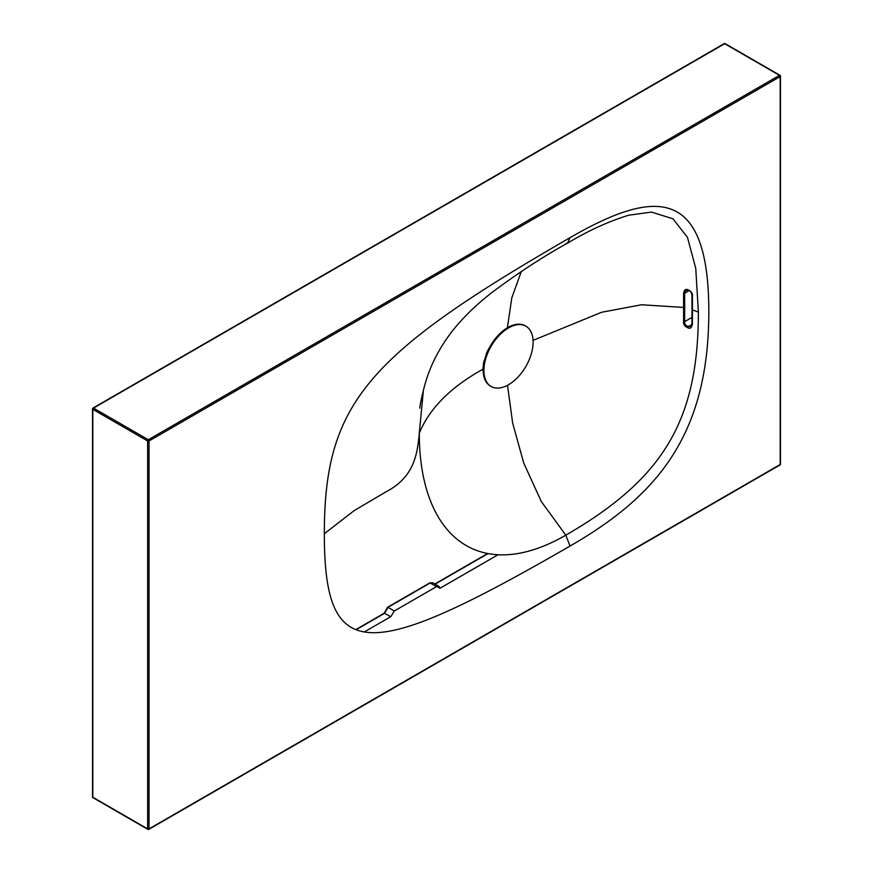 <?xml version="1.0" encoding="UTF-8"?>
<svg xmlns="http://www.w3.org/2000/svg" width="873" height="873" viewBox="0 0 873 873"><rect width="100%" height="100%" fill="white"/><g stroke="black" fill="none" stroke-linecap="round" stroke-linejoin="round"><path stroke-width="1.31" d="M498.821 334.665L487.374 351.055L482.834 369.257L484.111 377.267M507.508 385.288L512.658 423.034L523.713 463.006L541.293 501.517L565.802 535.171C480.063 584.67 419.291 537.277 419.291 433.226C417.316 455.237 413.737 477.498 385.67 492.012L354.274 510.552L324.341 533.719C324.341 403.337 367.391 354.667 570.036 237.663C653.659 189.386 708.811 185.032 708.811 311.748C708.811 438.464 653.659 497.785 570.036 546.062C367.391 663.065 324.341 664.091 324.341 533.719M482.834 369.585L483.707 375.565M507.399 327.757L511.807 297.835L521.312 271.481M423.427 389.969L419.291 433.226C429.352 408.542 450.533 387.219 482.834 369.257L483.489 374.277M565.802 243.665L567.57 243.12L570.036 237.663M419.771 408.106L419.76 408.149C420.404 402.693 422.216 394.465 425.216 383.487C430.651 364.445 440.178 346.341 453.807 329.176C468.212 311.639 482.125 300.247 491.63 292.739C517.667 273.249 542.984 256.706 567.57 243.12C588.522 230.57 608.918 221.262 628.767 215.205L651.553 212.084L672.952 218.796L687.488 237.423L695.759 268.404L698.378 312.152C698.378 420.426 663.284 478.884 565.802 535.171L570.036 546.062M683.592 321.733L683.592 293.372C684.181 289.923 685.632 288.734 687.968 289.781C691.241 291.276 692.726 293.306 692.409 295.882L692.409 324.232C691.711 327.735 690.227 328.946 687.968 327.855C684.738 326.437 683.275 324.385 683.592 321.733A0.993 0.557 1.5 0 0 684.661 321.624L684.661 293.219L685.851 290.218L687.989 289.956M692.409 324.232A0.993 0.557 -178.3 0 1 691.918 323.719L690.914 326.426L688.404 326.567C685.654 325.662 684.41 324.014 684.661 321.624L691.983 317.401L691.983 297.671M692.038 318.558L691.983 317.401M356.119 629.739L384.469 613.37L388.005 607.335L394.312 611.002L390.82 616.654L364.303 631.954M394.312 611.002L436.522 586.634L438.977 586.372L440.014 588.249L498.036 554.748M92.811 796.427A0.993 0.578 0 0 0 92.811 797.245L147.635 828.892A0.993 0.578 180 0 0 149.032 828.892A0.993 0.578 60 0 1 148.836 829.35L779.982 464.96A0.993 0.578 60 0 0 780.189 464.501L780.189 76.573L149.032 440.963L149.032 828.892L780.189 464.501A0.993 0.578 0 0 0 780.189 463.694M148.836 829.35A0.993 0.578 60 0 1 148.334 829.295A0.993 0.578 120 0 1 147.843 829.35A0.993 0.993 0 0 0 148.836 829.35M149.032 440.963A0.993 0.578 180 0 1 147.635 440.963L147.635 828.892A0.993 0.578 120 0 0 147.843 829.35L93.018 797.704A0.993 0.578 -60 0 1 92.811 797.245L92.811 409.306L147.635 440.963A0.993 0.578 120 0 1 148.334 439.741A0.993 0.578 -120 0 1 149.032 440.963M723.968 44.108A0.993 0.578 60 0 1 724.666 43.705L93.509 408.095A0.993 0.578 60 0 0 92.811 408.499A0.993 0.578 0 0 0 92.811 409.306A0.993 0.578 -60 0 1 93.509 408.095L148.334 439.741L779.491 75.351A0.993 0.578 -120 0 1 780.189 76.573A0.993 0.578 0 0 0 780.189 75.755A0.993 0.578 120 0 0 779.491 75.351L724.666 43.705A0.993 0.578 -60 0 1 725.365 44.108M435.092 584.146L488.051 553.569M436.696 586.536L440.014 588.249M384.469 613.37L390.82 616.654M387.296 607.739A0.993 0.578 60 0 1 388.005 607.335L430.171 582.989L432.615 582.717L438.999 586.383M429.472 583.393A0.993 0.578 60 0 1 430.171 582.989L436.522 586.634M525.895 326.207A34.789 20.09 120 0 1 533.097 342.129A34.789 20.09 -60 0 1 517.918 377.147A34.789 20.09 -60 0 1 491.106 386.466A34.789 20.09 -60 0 1 483.904 370.534A34.789 20.09 120 0 1 499.094 335.527A34.789 20.09 120 0 1 525.895 326.207L525.197 325.804A34.789 20.09 120 0 0 498.385 335.123A34.789 20.09 120 0 0 483.206 370.13A34.789 20.09 -60 0 0 490.408 386.062A34.789 20.09 -60 0 0 490.757 386.259M482.834 368.864L486.457 353.325L495.7 338.178M684.847 307.318A0.993 0.578 0 0 1 683.766 307.449L641.557 304.764L601.573 312.272L533.054 340.372M698.378 312.152L692.616 309.937A0.993 0.578 180 0 1 692.125 309.446L691.918 323.73M692.409 295.882A0.993 0.589 178.2 0 1 691.918 295.39L692.125 309.446M687.968 327.855L688.404 326.567L691.853 324.581M683.592 293.372A0.993 0.589 -1.6 0 0 684.661 293.219L689.201 290.611M93.509 797.649A0.993 0.578 -60 0 1 93.018 797.704A0.993 0.993 0 0 1 92.516 796.842L92.516 408.902A0.993 0.993 0 0 1 93.018 408.04L724.164 43.65A0.993 0.993 0 0 1 725.157 43.65L779.982 75.296A0.993 0.993 0 0 1 780.484 76.158L780.484 464.098A0.993 0.993 0 0 1 779.982 464.96M483.216 369.093A32.301 18.649 -60 0 1 483.206 368.1A32.301 18.649 -60 0 1 483.86 361.411M483.227 371.494A32.301 18.649 -60 0 1 483.009 367.991A32.301 18.649 -60 0 1 483.02 367.337M483.173 371.003A31.875 18.409 -60 0 1 482.976 368.428M685.84 290.229L688.131 290.196C690.259 290.425 691.525 292.149 691.918 295.39M434.819 583.993L487.647 553.493M355.802 629.608L384.207 613.217L387.503 607.292L429.68 582.946L432.626 582.728M483.304 372.684L483.02 370.763M491.106 386.466L490.408 386.062"/></g></svg>
